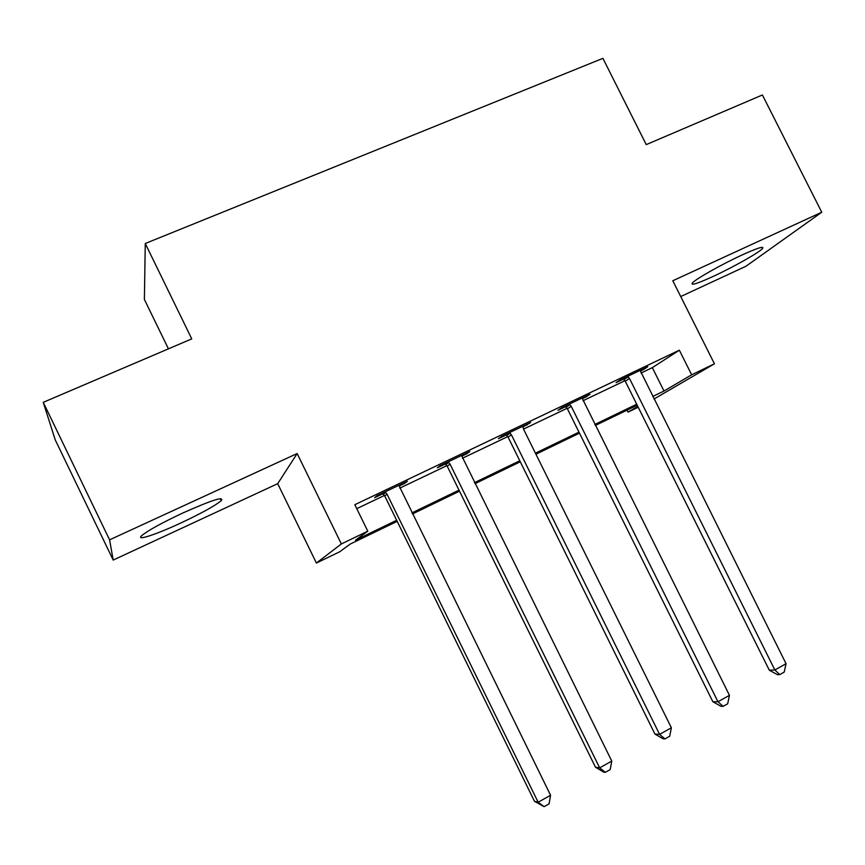 <?xml version="1.0" encoding="UTF-8"?>
<svg xmlns="http://www.w3.org/2000/svg" width="865" height="865" viewBox="0 0 865 865"><rect width="100%" height="100%" fill="white"/><g stroke="black" fill="none" stroke-linecap="round" stroke-linejoin="round"><path stroke-width="1.3" d="M180.612 523.098C201.469 513.28 215.039 505.798 221.289 500.64C224.327 496.11 211.59 500.186 183.066 512.891C161.842 522.86 148.088 530.418 141.795 535.576C135.21 541.414 156.1 534.527 180.612 523.098M712.901 276.541C732.817 267.382 759.178 252.569 762.519 248.536C764.476 245.768 757.772 247.866 742.408 254.818C722.059 264.128 695.471 279.146 692.357 282.985C690.465 285.796 697.309 283.644 712.901 276.541M397.186 521.336L350.249 544.042L339.74 551.751L316.406 563.05L341.351 543.944L367.787 531.175L355.526 540.171L396.667 520.276M277.697 483.676L297.171 453.541L109.585 539.836L43.25 402.333L55.219 439.831L113.196 560.066L277.697 483.676L316.406 563.05M168.426 348.833L144.39 299.441L145.266 243.498L602.916 58.344L646.252 144.617L762.4 94.977L821.75 212.228L672.808 280.747L714.436 363.797L653.972 399.035M680.723 296.544L746.019 266.225L821.75 212.228M638.208 407.21L628.077 412.108L637.808 406.399M627.093 410.118L628.077 412.108M109.585 539.836L113.196 560.066M641.008 373.042L652.318 367.647L679.349 350.195L354.834 504.695L367.787 531.175M356.769 508.652L384.449 495.45M399.781 488.13L446.913 465.64M462.461 458.234L507.787 436.609M523.509 429.105L567.116 408.302M583.01 400.722L624.952 380.708M640.327 370.285L640.403 371.009L643.398 369.604L647.766 366.738L620.205 379.876L616.042 382.633L623.492 379.086M582.329 397.922L582.404 398.657L586.038 396.938L589.962 394.278L561.688 407.75L557.99 410.302L565.624 406.669M522.903 427.018L530.667 422.531L501.657 436.349L498.435 438.685L506.274 434.944M461.791 455.347L461.856 456.104L466.862 453.725L469.825 451.519L440.047 465.705L437.344 467.803L445.378 463.964M399.122 485.2L399.187 485.979L404.939 483.243L407.372 481.264L376.805 495.829L374.632 497.689L382.881 493.753M297.171 453.541L341.351 543.944M679.349 350.195L691.665 374.794L714.436 363.797M43.25 402.333L191.749 338.875L145.266 243.498M637.213 405.22L595.325 425.483M579.485 433.149L535.943 454.212M520.276 461.791L475.004 483.686M459.531 491.179L412.464 513.951M652.707 396.484L663.996 391.034L691.665 374.794M411.945 512.891L459.023 490.131M474.496 482.648L519.768 460.764M535.435 453.184L578.988 432.132M594.817 424.477L636.716 404.225M652.318 367.647L663.996 391.034M643.084 368.977L643.398 369.604M585.724 396.3L586.038 396.938M526.893 424.326L527.207 424.975M466.538 453.076L466.862 453.725M404.615 482.584L404.939 483.243M629.493 378.47L625.254 381.238L769.32 670.224L774.856 669.964L629.493 378.47L627.709 376.297M786.058 663.704L784.22 672.094L779.743 674.603L774.856 669.964L786.058 663.704L640.403 371.009M625.254 381.238L622.941 378.567M779.743 674.603L777.516 674.689L769.32 670.224M571.203 406.28L567.418 408.842L712.857 701.731L717.961 701.753L571.203 406.28L569.386 404.085M729.455 695.33L727.692 703.775L723.108 706.337L717.961 701.753L729.455 695.33L582.404 398.657M567.418 408.842L565.061 406.139M723.108 706.337L721.042 706.316L712.857 701.731M511.399 434.814L508.101 437.149L654.935 734.061L659.584 734.374L511.399 434.814L509.561 432.587M671.381 727.779L669.694 736.277L664.99 738.915L659.584 734.374L671.381 727.779L523.487 429.051L522.838 426.261M508.101 437.149L505.701 434.425M664.99 738.915L663.098 738.775L654.935 734.061M450.027 464.094L447.227 466.203L595.498 767.233L599.661 767.85L450.027 464.094L448.157 461.834M611.771 761.081L610.171 769.634L605.338 772.337L599.661 767.85L611.771 761.081L461.856 456.104M447.227 466.203L444.805 463.435M605.338 772.337L603.651 772.077L595.498 767.233M387.023 494.142L384.763 496.013L534.473 801.282L538.138 802.223L387.023 494.142L385.13 491.861M550.572 795.281L549.059 803.877L544.096 806.656L538.138 802.223L550.572 795.281L399.187 485.979M384.763 496.013L382.298 493.212M544.096 806.656L534.473 801.282M628.26 376.805L624.033 379.584M569.938 404.593L566.175 407.177M510.123 433.106L506.825 435.463M448.73 462.364L445.951 464.483M385.714 492.39L383.465 494.272M221.289 500.64L220.326 498.662M762.519 248.536L761.903 247.304"/></g></svg>
